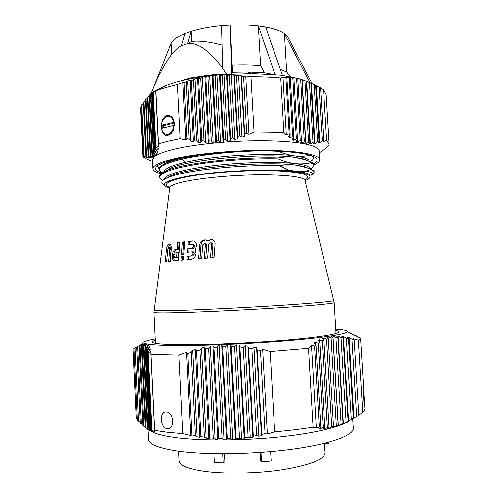<?xml version="1.0" encoding="UTF-8"?>
<svg xmlns="http://www.w3.org/2000/svg" width="498" height="498" viewBox="0 0 498 498"><rect width="100%" height="100%" fill="white"/><g stroke="black" fill="none" stroke-linecap="round" stroke-linejoin="round"><path stroke-width="0.75" d="M222.264 75.559L225.694 139.602L227.729 141.276L224.156 74.706L222.264 75.559L220.147 75.659L219.419 74.918L210.249 75.814C195.901 77.557 183.594 79.966 173.335 83.035L165.541 85.681L155.382 90.704M219.419 74.918L223.004 142.092L223.583 139.969L225.694 139.602M223.583 139.969L220.147 75.659M227.729 141.276L230.225 140.735L230.699 138.537L232.778 138.008L234.894 139.54L237.359 138.799L237.727 136.552L239.781 135.861L241.966 137.236L244.4 136.309L244.661 134.03L246.684 133.196L248.944 134.398L254.024 131.995L283.872 132.474L286.319 134.952L289.17 133.844L290.178 134.709L288.591 136.925L289.836 137.878L292.656 136.608L293.72 137.323L292.245 139.496L293.559 140.262L296.347 138.842L297.474 139.396L296.105 141.513L297.487 142.079L300.238 140.523L301.421 140.909L300.151 142.951L301.576 143.343L304.309 141.637L300.668 79.518L296.366 78.086L297.785 78.833L293.733 77.588L292.376 77.395L293.913 78.211L292.818 78.111L289.904 77.171L288.635 77.128L290.284 77.999L286.331 77.171L285.149 77.265L286.91 78.174L283.02 77.557L280.754 78.068C271.547 77.227 261.618 76.823 250.967 76.854L245.732 76.026L243.572 76.555L241.499 76.312L241.063 75.441L238.579 75.198L236.506 75.845L234.421 75.702L233.886 74.856L231.383 74.744L229.404 75.503L227.3 75.478L226.665 74.675L224.156 74.706M300.549 79.194L282.528 75.515L275.139 74.663L252.592 73.517L227.044 74.258L216.898 75.092L215.092 76.038L212.976 76.262L212.154 75.596L215.715 142.876L216.393 140.816L212.976 76.262M297.779 78.416L301.576 143.349C283.599 140.324 250.874 139.857 220.49 142.459L223.004 142.092M215.092 76.038L218.522 140.629L220.483 142.453L216.898 75.092M306.488 81.33L300.668 79.518M280.337 69.228L286.68 71.868L290.757 76.841M289.338 39.965L287.24 35.943L284.47 33.634C280.343 30.882 274.062 28.71 265.627 27.11L282.528 75.515M265.627 27.11L258.362 26.002L260.585 65.599L264.444 72.683L275.139 74.663L258.362 26.002C249.629 24.956 240.26 24.657 230.244 25.105L231.794 73.972L232.522 72.154L247.699 71.855L264.444 72.683M232.522 72.154L230.244 25.105L221.51 25.709C210.031 26.799 199.91 28.71 191.151 31.43L185.026 33.596C177.63 36.622 172.962 39.859 171.026 43.307L170.26 45.231M181.926 80.657L190.753 78.005L212.808 74.619L227.044 74.258L222.581 68.158L221.51 25.709M171.586 54.494L171.026 43.307L152.855 89.117C164.788 60.264 174.182 49.663 181.484 45.735L187.621 43.637L191.668 41.409L191.151 31.43L187.621 43.637C191.624 42.753 196.698 44.191 202.842 47.957C210.088 53.33 216.667 60.059 222.581 68.158M152.855 89.117L151.131 93.363M216.393 140.816L218.522 140.629M220.49 142.459L215.721 142.889C200.507 144.345 187.478 146.275 176.641 148.665C166.008 151.062 158.843 153.552 155.146 156.123L154.119 156.914L152.45 159.908L152.874 168.679C152.786 165.193 160.86 161.663 177.114 158.09C200.215 153.179 238.704 149.935 269.567 150.433C300.487 150.925 319.56 154.878 319.666 159.646C319.697 161.389 317.724 163.145 313.746 164.913M319.666 159.646L319.143 150.882C318.981 148.111 314.051 145.765 304.346 143.841L301.558 143.349M160.922 173.752C155.756 172.327 153.073 170.633 152.874 168.679M313.51 163.861C317.805 161.433 318.122 159.136 314.456 156.976C307.808 153.235 286.468 150.72 258.555 150.931C230.667 151.143 199.076 154.143 179.143 158.345C168.349 160.649 161.221 163.02 157.766 165.461C153.876 168.424 155.22 170.963 161.8 173.074M312.887 156.223L313.292 157.256M310.285 155.295C312.265 156.179 313.286 157.125 313.348 158.134C313.385 159.279 312.29 160.437 310.055 161.62M157.972 165.317C157.493 166.506 157.878 167.621 159.13 168.666M159.372 167.838L157.766 166.4M160.063 164.116L161.333 165.66M167.67 161.782L168.206 161.95M167.776 162.211L167.284 161.993M166.145 162.703L166.481 162.883M310.266 155.289C305.753 156.297 300.524 156.484 294.567 155.849C289.649 155.258 284.24 153.72 278.345 151.243M163.742 171.91C164.352 168.729 171.542 165.529 185.324 162.311C214.414 155.42 270.675 152.425 294.567 155.849C304.11 157.144 308.947 158.868 309.077 161.028M308.069 160.798L303.164 158.812L294.654 157.287C265.683 152.923 189.987 159.099 170.777 168.05L165.106 171.244M168.536 169.432L168.119 169.264M163.437 164.334L165.081 162.062M170.652 160.362L165.087 163.506M166.842 169.98L167.291 170.198M182.71 157.629L181.814 158.264L198.696 155.052M170.926 160.288L167.06 162.647C170.758 161.147 175.682 159.684 181.814 158.264L181.857 159.198C200.588 154.841 230.717 151.541 256.949 150.944M167.596 177.257L168.05 177.45C171.754 175.975 176.952 174.53 183.638 173.13C207.454 168.044 250.282 164.707 279.552 165.622C285.292 164.626 290.477 164.408 295.096 164.975L306.289 167.527L311.443 169.513C313.211 170.241 314.114 171.026 314.157 171.86L311.443 169.513M159.522 177.213L159.478 176.342C159.366 174.524 161.763 172.601 166.681 170.571C183.407 163.114 240.702 156.727 278.089 157.91C284.003 156.833 289.525 156.627 294.654 157.287L304.957 159.665L310.659 161.881L310.715 162.778C305.311 163.886 300.076 164.141 295.015 163.537C289.836 162.964 284.215 161.402 278.145 158.862C254.354 158.277 222.021 160.344 197.712 164.147C172.669 168.349 159.939 172.7 159.522 177.213C159.603 178.39 160.661 179.473 162.697 180.469M278.089 157.91L278.145 158.862M310.011 168.928C312.557 167.739 313.808 166.575 313.777 165.429C313.721 164.483 312.7 163.599 310.715 162.778M164.085 179.386C164.209 174.86 183.731 169.196 213.15 165.672C242.887 162.13 277.118 161.433 295.015 163.537C304.546 164.707 309.376 166.301 309.507 168.318M313.777 165.429L313.728 164.558C313.672 163.599 312.651 162.709 310.659 161.881M185.324 162.311L181.857 159.198C166.618 162.834 159.055 166.407 159.161 169.911L161.806 173.067M167.042 162.653C161.651 164.882 159.011 167.004 159.117 169.04L159.161 169.911M308.853 168.461L304.154 166.506L295.096 164.975C265.814 160.972 189.035 167.272 170.577 175.869L165.716 178.471M309.893 175.364C312.632 174.225 314.057 173.105 314.157 171.997M311.81 175.371C314.437 173.659 312.507 172.252 306.015 171.15L295.463 171.231L288.043 169.918L265.969 170.241C277.965 170.117 287.8 170.447 295.463 171.231C304.994 172.283 309.818 173.74 309.937 175.613L309.943 175.682M306.015 171.15L311.076 169.37M279.552 165.622L288.043 169.918M169.488 188.095L166.046 186.756C160.891 183.644 167.558 180.239 186.047 176.529C206.035 172.719 239.451 170.048 265.969 170.241C277.971 170.322 287.819 170.851 295.495 171.829C305.031 173.111 309.868 174.798 310.011 176.896L308.523 179.037L305.249 180.737M163.767 184.714C160.088 182.573 161.514 180.151 168.038 177.45L170.584 175.881M309.837 177.668L309.457 178.222M183.824 254.335L181.477 254.571L182.417 242.022L184.764 241.754L183.824 254.335M177.35 249.342L177.867 242.588L179.977 242.314L178.608 260.435L174.263 260.803C170.627 260.249 172.003 249.71 175.669 249.542L178.726 249.342L179.243 242.601L179.965 242.507M170.204 261.332L171.212 249.037C171.337 246.217 170.777 244.518 169.532 243.933C167.814 244.138 166.749 246.112 166.332 249.84L165.236 261.979L166.581 261.786L167.645 249.604L168.965 247.232L169.6 249.28L168.573 261.531L170.204 261.332M183.407 259.987L181.048 260.205L181.316 256.781L183.662 256.557L183.407 259.987M207.268 240.789L211.469 239.407C213.897 239.986 215.092 241.493 215.055 243.933L213.991 257.634L210.467 257.877L211.513 244.194L210.473 242.856L208.656 244.406L207.629 258.07L204.329 258.306L205.344 244.667L204.379 243.335L202.68 244.885L201.671 258.499L198.59 258.736L199.586 245.141C200.271 241.605 202.176 239.855 205.313 239.899L207.268 240.789L208.681 240.808L211.594 239.426M191.151 259.321L186.955 259.676L187.204 256.233L191.4 255.866L193.168 253.712L191.991 251.845L187.503 252.218L187.746 248.788L191.948 248.39L193.71 246.236L192.558 244.387L188.051 244.792L188.294 241.374L193.373 240.97C195.521 241.505 196.586 243.173 196.573 245.975L195.06 249.828L196.025 253.47C195.44 256.856 193.815 258.804 191.151 259.321M211.911 257.777L212.945 244.207L211.513 244.194M211.55 242.868L212.945 244.207M205.742 258.207L206.751 244.68L205.344 244.667M205.456 243.348L206.751 244.68M199.984 258.63L200.974 245.153L199.586 245.141M205.462 239.924C202.916 240.54 201.416 242.283 200.974 245.153M187.204 256.233L188.574 256.221L188.325 259.558M192.963 251.845L194.537 253.706L192.77 255.854L188.574 256.221M187.746 248.788L189.116 248.788L188.873 252.094M193.541 244.394L195.079 246.242L193.317 248.396L189.116 248.788M188.294 241.374L189.657 241.387L189.421 244.655M193.51 240.995L189.657 241.387M155.227 340.333C153.272 340.925 152.295 341.472 152.301 341.989C152.419 343.552 161.526 344.46 179.622 344.716C205.63 344.996 249.193 343.19 283.804 340.321C318.49 337.445 339.312 334.027 338.957 331.88C338.901 331.369 337.868 330.927 335.864 330.548M335.783 329.19C343.626 329.72 347.492 330.56 347.374 331.705C346.938 334.071 323.812 337.781 285.927 340.875C248.122 343.969 201.018 345.886 173.117 345.55C154.305 345.27 144.569 344.33 143.91 342.724C143.667 341.597 147.42 340.346 155.164 338.97M359.718 338.03L359.68 337.451L360.571 338.466L358.311 340.234L353.126 338.671L354.14 339.754L351.918 339.213L349.086 337.65L347.367 337.283L348.494 338.497L346.359 338.136L343.483 336.592L341.84 336.374L343.078 337.719L341.03 337.557L338.117 336.057L336.548 336.001L337.893 337.47L335.945 337.526L332.994 336.082L331.506 336.206L332.963 337.781L331.12 338.061L328.138 336.704L326.725 337.009L328.294 338.677L326.551 339.188L323.544 337.937L322.212 338.428L323.899 340.171L322.262 340.912L319.23 339.779L317.985 340.451L319.784 342.25L318.259 343.215L315.209 342.219L314.051 343.072L315.956 344.902L314.549 346.085L311.48 345.239L308.492 348.301L270.177 351.538L262.651 349.297L260.46 350.611L257.124 349.795L256.588 347.797L253.968 347.231L251.864 348.687L248.514 348.096L247.886 346.141L245.259 345.761L243.242 347.349L239.887 346.994L239.165 345.095L236.531 344.909L234.602 346.627L231.234 346.515L230.425 344.697L227.785 344.703L225.943 346.527L222.569 346.664L221.672 344.952L219.033 345.158L217.271 347.069L213.891 347.455L212.907 345.861L210.268 346.259L208.587 348.239L205.207 348.861L204.143 347.405L201.497 347.996L199.897 350.019L196.517 350.866L195.365 349.559L192.714 350.318L191.201 352.366L187.814 353.424L186.582 352.267L178.931 355.043L150.95 354.427L150.745 351.594L148.155 352.628L147.974 351.557L150.39 349.627L150.184 348.861L147.582 350.038L147.271 349.185L149.599 347.293L149.294 346.708L146.68 348.015L146.25 347.392L148.485 345.562L148.093 345.158L145.472 346.583L144.918 346.191L147.066 344.435L146.58 344.218L143.959 345.749L143.287 345.581L145.354 343.931L142.154 345.5L141.376 345.556L143.349 344.018L142.696 344.162L139.191 346.085L140.729 344.815L134.167 348.569M355.167 335.229L355.199 335.714M358.753 415.164L363.758 411.516L364.891 408.646L363.702 390.793C363.142 391.696 364.001 407.271 364.623 406.169L364.592 403.822M144.918 346.191L148.927 430.353L153.396 432.245L151.187 431.05L154.181 432.052L151.759 430.664L154.573 431.374L154.604 430.415L167.322 432.289L182.847 433.646L190.771 435.557L191.923 434.978L195.415 435.682L197.102 436.864L199.829 437.362L200.887 436.659L204.361 437.194L206.128 438.358L208.836 438.713L209.795 437.885L213.244 438.228L215.092 439.361L217.788 439.56L218.641 438.62L222.064 438.763L223.994 439.834L226.665 439.871L227.424 438.831L230.817 438.769L232.821 439.759L235.473 439.628L236.127 438.514L239.494 438.24L241.58 439.136L244.201 438.838L244.761 437.661L248.091 437.188L250.251 437.966L252.847 437.512L253.308 436.292L256.607 435.625L258.836 436.279L261.406 435.669L261.767 434.43L265.029 433.59L267.333 434.107L274.653 431.866C288.56 430.627 301.371 429.071 313.08 427.197L316.317 428.131L319.293 426.985L320.787 427.24L319.056 428.616L320.276 428.747L323.214 427.489L324.808 427.545L323.183 428.871L329.054 427.34L327.541 428.597L328.898 428.405L331.761 426.948L333.523 426.599L332.11 427.763L333.529 427.402L336.355 425.877L338.198 425.317L336.885 426.375L341.149 424.277L343.066 423.512L341.852 424.445L343.39 423.761L358.759 415.232L354.14 339.754M350.001 420.331C342.593 426.444 316.056 433.129 280.15 436.92C244.275 440.699 203.178 440.991 177.686 437.898C165.678 436.41 157.262 434.449 152.444 432.009M356.356 336.306L356.331 335.882M143.287 345.581L147.271 429.257L148.921 430.21M141.376 345.556L145.273 427.67L147.252 428.927M139.191 346.085L142.951 425.622L145.248 427.16M136.738 347.137L140.324 423.144L142.92 424.943M137.33 418.868L136.315 417.853L133.103 349.31L134.03 348.656L137.392 420.293L140.28 422.316M154.604 430.415L150.95 354.427M178.931 355.043L182.847 433.646M167.141 428.678L167.845 428.691C175.01 428.654 173.615 412.17 166.326 411.902L165.797 411.89C159.08 411.715 160.219 428.168 167.141 428.678M186.582 352.267L190.771 435.557M191.923 434.978L187.814 353.424M191.201 352.366L195.415 435.682M197.102 436.864L192.714 350.318M195.365 349.559L199.829 437.362M200.887 436.659L196.517 350.866M199.897 350.019L204.361 437.194M206.128 438.358L201.497 347.996M204.143 347.405L208.836 438.713M209.795 437.885L205.207 348.861M208.587 348.239L213.244 438.228M215.092 439.361L210.268 346.259M212.907 345.861L217.788 439.56M218.641 438.62L213.891 347.455M217.271 347.069L222.064 438.763M223.994 439.834L219.033 345.158M221.672 344.952L226.665 439.871M227.424 438.831L222.569 346.664M225.943 346.527L230.817 438.769M232.821 439.759L227.785 344.703M230.425 344.697L235.473 439.628M236.127 438.514L231.234 346.515M234.602 346.627L239.494 438.24M241.58 439.136L236.531 344.909M239.165 345.095L244.201 438.838M244.761 437.661L239.887 346.994M243.242 347.349L248.091 437.188M250.251 437.966L245.259 345.761M247.886 346.141L252.847 437.512M253.308 436.292L248.514 348.096M251.864 348.687L256.607 435.625M258.836 436.279L253.968 347.231M256.588 347.797L261.406 435.669M261.767 434.43L257.124 349.795M260.46 350.611L265.029 433.59M267.333 434.107L262.651 349.297M274.653 431.866L270.177 351.538M308.492 348.301L313.08 427.197M311.48 345.239L316.317 428.131M319.293 426.985L314.549 346.085M315.956 344.902L320.787 427.24M315.209 342.219L315.327 344.299M320.214 427.695L320.276 428.747M323.214 427.489L318.259 343.215M319.784 342.25L324.808 427.545M319.23 339.779L319.349 341.821M324.416 427.863L324.472 428.846M327.379 427.483L322.262 340.912M323.899 340.171L329.054 427.34M323.544 337.937L323.663 339.929M328.842 427.514L328.898 428.405M331.761 426.948L326.551 339.188M328.294 338.677L333.523 426.599M328.138 336.704L328.25 338.634M333.486 426.63L333.529 427.402M336.355 425.877L331.12 338.061M332.963 337.781L338.198 425.317M332.994 336.082L338.366 425.852M341.149 424.277L335.945 337.526M337.893 337.47L343.066 423.512M338.117 336.057L343.39 423.761M346.135 422.155L341.03 337.557M343.078 337.719L348.121 421.202M343.483 336.592L348.594 421.171M351.295 419.559L346.359 338.136M348.494 338.497L353.35 418.426M349.086 337.65L353.978 418.121M356.636 416.521L351.918 339.213M362.756 412.537L358.311 340.234M148.024 429.774L148.485 439.379C148.721 444.347 158.681 448.281 178.346 451.176C206.913 455.135 255.144 454.375 293.266 449.09C331.475 443.818 353.96 435.19 353.269 428.286L352.696 418.874M222.643 453.759L223.116 462.804L214.283 462.412L213.835 453.659M223.116 462.804L225.04 461.764L224.623 453.759M178.701 451.225L179.174 460.743C179.498 465.045 187.074 468.431 201.914 470.903C222.674 474.158 256.221 473.679 282.777 469.614C310.416 464.889 324.509 459.299 325.063 452.844L324.534 443.818M324.248 443.394L324.273 443.824L328.518 443.693L328.437 442.317M260.161 452.458L260.622 460.824L261.475 461.795L260.964 452.402M261.475 461.795L271.136 460.905L270.619 451.63M328.518 443.693L328.655 442.255M135.114 348.015L138.569 421.445M137.722 346.67L141.382 424.153M140.075 345.817L143.891 426.469M142.714 344.516L142.696 344.162M142.154 345.5L146.088 428.342M144.8 344.367L144.781 343.894M143.959 345.749L147.956 429.743M146.611 344.809L146.58 344.218M145.472 346.583L149.481 430.646M148.124 345.855L148.093 345.158M150.234 430.951L146.25 347.392M146.68 348.015L150.651 431.05M149.338 347.511L149.294 346.708M151.187 431.05L147.271 349.185M147.582 350.038L151.454 430.957M150.228 349.758L150.184 348.861M151.759 430.664L147.974 351.557M148.155 352.628L151.878 430.39M154.573 431.374L150.745 351.594M244.792 437.655L244.145 437.81M240.515 438.682L235.498 439.852M182.417 242.022L183.774 242.04L182.853 254.434M184.752 241.928L183.774 242.04M178.726 249.342L177.051 249.548C175.084 250.152 173.902 252.15 173.503 255.542C173.354 258.362 174.02 260.099 175.501 260.747M178.116 257.236L176.74 257.248L177.089 252.729L178.465 252.723L178.116 257.236L176.292 257.422M177.867 242.588L179.243 242.601M177.089 252.729L175.408 252.922L173.945 255.325L174.835 257.422L176.74 257.248M169.974 244.157L168.112 247.873M170.011 261.35L171.026 249.28L169.6 249.28M170.191 247.245L171.026 249.28M181.316 256.781L182.679 256.769L182.43 260.074M183.656 256.675L182.679 256.769M312.869 174.312L314.176 172.152M306.65 81.392L310.354 144.047L312.974 142.204L314.306 142.104L310.808 83.129L300.568 79.194M311.406 83.471L314.973 143.58L317.55 141.693L318.932 141.451L315.583 85.32L310.814 83.203M319.069 87.057L322.281 140.704L323.7 140.33L320.556 87.822L315.595 85.519M323.7 140.33L322.941 141.731L326.62 140.523L329.141 144.009L326.159 94.558L323.569 89.789L320.575 88.134M302.118 79.699L305.89 143.966L308.561 142.198L304.944 80.838M301.9 79.861L305.548 141.862L304.359 143.829L305.89 143.966M306.245 81.299L309.843 142.254L308.785 144.078L310.354 144.047M308.561 142.198L309.843 142.254M312.974 142.204L309.445 82.55M314.306 142.104L313.348 143.798L314.973 143.58M317.55 141.693L314.157 84.635M318.932 141.451L318.073 143.001L319.747 142.615L316.361 85.905M322.281 140.704L319.747 142.615M326.62 140.523L323.569 89.789M329.141 144.009L328.848 145.503L325.891 147.906L326.999 147.389L319.262 152.867M319.262 152.898L319.934 152.481L319.262 152.911M326.999 147.389L326.981 147.028M304.309 141.637L305.548 141.862M310.011 82.786L284.47 33.634L286.68 71.868M287.24 35.943L312.115 83.776M181.484 45.735L185.026 33.596M191.668 41.409C199.437 40.531 209.546 41.757 222.002 45.075M141.009 107.431L140.61 107.96L142.951 156.571L145.08 157.231L143.356 156.098L144.134 156.272L147.744 157.81L145.914 156.553L146.617 156.609L149.338 157.972L150.141 157.978L148.205 156.596L148.827 156.521L151.554 157.835L152.251 157.679L150.222 156.185L150.757 155.974L153.477 157.219L154.106 156.907L151.94 155.295L149.027 95.479L149.468 94.975L152.394 154.94L155.133 156.111L155.09 155.202M143.362 103.727L140.934 105.757L143.356 156.098M145.503 100.795L143.312 102.638L145.914 156.553M147.402 98.237L145.46 99.855L148.205 156.596M149.058 96.083L147.364 97.459L150.222 156.185M153.477 157.219L153.44 156.416M150.458 94.365L149.468 94.975M155.133 156.111L155.594 155.575L153.359 153.907L153.72 153.403L156.416 154.436L156.795 153.739L154.467 152.008L154.735 151.355L157.405 152.257L157.673 151.38L155.258 149.618L155.426 148.815L158.071 149.568L158.221 148.522L155.718 146.742L155.787 145.808L158.395 146.406L158.414 143.779L168.324 141.146L180.251 138.705L185.841 140.106L186.955 138.618L189.153 139.06L190.778 141.139L193.392 141.6L194.401 139.963L196.586 140.262L198.291 142.304L200.887 142.584L201.79 140.797L203.962 140.94L205.755 142.926L208.332 143.007L209.123 141.09L211.276 141.071L213.15 142.97L215.715 142.876M151.591 93.089L150.433 93.935L153.359 153.907M152.45 92.261L151.579 92.833L154.467 152.008M152.444 92.18L155.258 149.618M212.154 75.596L209.621 75.951L207.903 76.947L205.78 77.296L204.859 76.742L202.325 77.234L200.694 78.273L198.565 78.74L197.55 78.304L195.011 78.939L193.473 79.991L191.338 80.576L190.236 80.265L184.104 82.761L182.909 82.581L177.512 84.498L165.653 87.573L155.656 90.698L153.147 91.956L155.177 90.704L152.649 92.068L155.426 148.815M213.15 142.97L209.621 75.951M150.801 93.562L153.72 153.403M156.416 154.436L156.366 153.421M151.865 92.597L154.735 151.355M157.405 152.257L157.356 151.149M158.071 149.568L158.009 148.373M155.718 146.742L153.035 91.949M153.147 91.956L155.787 145.808M158.395 146.406L155.656 90.698M158.414 143.779L155.818 90.947M177.512 84.498L180.251 138.705M168.031 135.269C169.918 134.784 171.536 133.371 172.893 131.036L174.555 123.784C173.659 117.733 171.156 114.97 167.042 115.499C159.067 116.943 159.821 137.865 168.031 135.269M182.909 82.581L185.841 140.106M186.955 138.618L184.104 82.761M186.24 82.083L189.153 139.06M190.778 141.139L187.696 81.031M190.236 80.265L193.392 141.6M194.401 139.963L191.338 80.576M193.473 79.991L196.586 140.262M198.291 142.304L195.011 78.939M197.55 78.304L200.887 142.584M201.79 140.797L198.565 78.74M200.694 78.273L203.962 140.94M205.755 142.926L202.325 77.234M204.859 76.742L208.332 143.007M209.123 141.09L205.78 77.296M207.903 76.947L211.276 141.071M174.555 123.784L174.381 122.34L173.671 122.222L161.333 125.353L162.043 125.471L162.155 128.328M166.625 134.416L168.691 134.41C170.416 133.956 171.866 132.711 173.03 130.688L173.734 129.175M162.043 125.471L163.643 125.739L174.481 122.994M163.668 127.949L163.643 125.739M161.333 125.353C161.912 120.641 163.836 117.677 167.091 116.47L169.625 116.551C171.704 117.354 173.049 119.246 173.671 122.222M174.381 122.34C173.758 119.371 172.414 117.484 170.335 116.675L169.351 116.47M173.833 125.409L161.489 128.49C162.111 131.528 163.493 133.439 165.641 134.223L167.982 134.298C171.268 133.159 173.223 130.196 173.833 125.409L174.524 125.521M151.94 155.295L152.394 154.94M150.726 160.574C147.003 159.385 144.408 158.053 142.951 156.571M141.656 104.804L144.134 156.272M146.848 157.654L146.829 157.181M143.966 101.779L146.617 156.609M149.338 157.972L149.313 157.387M146.045 99.108L148.827 156.521M151.554 157.835L151.517 157.144M147.881 96.83L150.757 155.974M232.41 65.07C242.451 64.609 251.845 64.784 260.585 65.599M297.785 78.833L301.421 140.909M300.238 140.523L296.621 78.609M293.733 77.588L293.764 78.136M297.343 139.596L297.487 142.079M293.913 78.211L297.474 139.396M296.347 138.842L292.818 78.111M289.904 77.171L289.942 77.819M293.415 137.772L293.559 140.262M290.284 77.999L293.72 137.323M292.656 136.608L289.263 78.012M286.331 77.171L286.369 77.893M289.693 135.388L289.836 137.878M286.91 78.174L290.178 134.709M289.17 133.844L285.964 78.292M283.02 77.557L286.319 134.952M280.754 78.068L283.872 132.474M254.024 131.995L250.967 76.854M248.944 134.398L245.732 76.026M243.572 76.555L246.684 133.196M244.661 134.03L241.499 76.312M241.063 75.441L244.4 136.309M241.966 137.236L238.579 75.198M236.506 75.845L239.781 135.861M237.727 136.552L234.421 75.702M233.886 74.856L237.359 138.799M234.894 139.54L231.383 74.744M229.404 75.503L232.778 138.008M230.699 138.537L227.3 75.478M226.665 74.675L230.225 140.735M169.519 187.298C162.143 184.198 168.063 180.681 187.273 176.753L187.615 176.69C210.075 172.451 248.658 169.837 275.519 170.802C303.002 172.233 312.869 175.284 305.131 179.952M305.218 180.625L305.162 180.388C303.101 176.952 289.207 175.091 263.486 174.786C238.866 174.742 208.65 177.139 189.962 180.55L189.626 180.606C176.852 183.027 170.154 185.405 169.532 187.734L169.501 187.976M153.969 310.21L153.963 310.273C154.256 310.808 162.914 310.827 179.94 310.335L180.351 310.322C205.307 309.569 246.908 307.515 280.156 305.367C313.472 303.214 333.822 301.302 333.878 300.524L333.859 300.468M336.044 333.542L334.183 302.566C334.444 303.413 314.238 305.417 280.779 307.627C247.394 309.824 205.444 311.885 180.326 312.576L179.909 312.582C162.634 313.03 153.957 312.949 153.876 312.333L169.768 187.204M192.77 255.854L191.4 255.866M191.917 251.839L193.062 251.832M193.317 248.396L191.948 248.39M192.502 244.381L193.61 244.387M193.255 240.957L192.496 240.945M175.669 249.542L177.051 249.548M175.059 257.435L176.441 257.416M167.627 249.847L166.332 249.84M298.109 78.503L298.993 78.877M247.699 71.855L252.592 73.517M212.808 74.625L210.249 75.814M313.298 157.262L313.348 158.134M168.592 169.395L168.579 169.034M168.224 161.937L168.2 161.495M167.639 161.794L168.087 162.018M166.693 170.565L170.777 168.05M304.957 159.665L303.164 158.812M306.276 167.527L304.154 166.513M309.937 175.613L310.011 176.896M334.183 302.566L304.876 179.89M211.905 242.875L210.48 242.862M205.78 243.354L204.379 243.341M193.361 251.845L191.991 251.845M193.921 244.4L192.558 244.387M347.374 331.705L360.571 338.466M143.91 342.724L140.722 344.821M363.851 391.696L360.571 338.41M167.845 428.691L169.115 428.392M155.376 343.321L153.876 312.333M175.097 260.79L174.263 260.803M170.397 247.245L168.971 247.238M170.858 43.625L153.683 87.038M165.535 85.687L156.907 90.524M170.335 116.675L169.625 116.551M173.03 130.688L172.893 131.036"/></g></svg>
